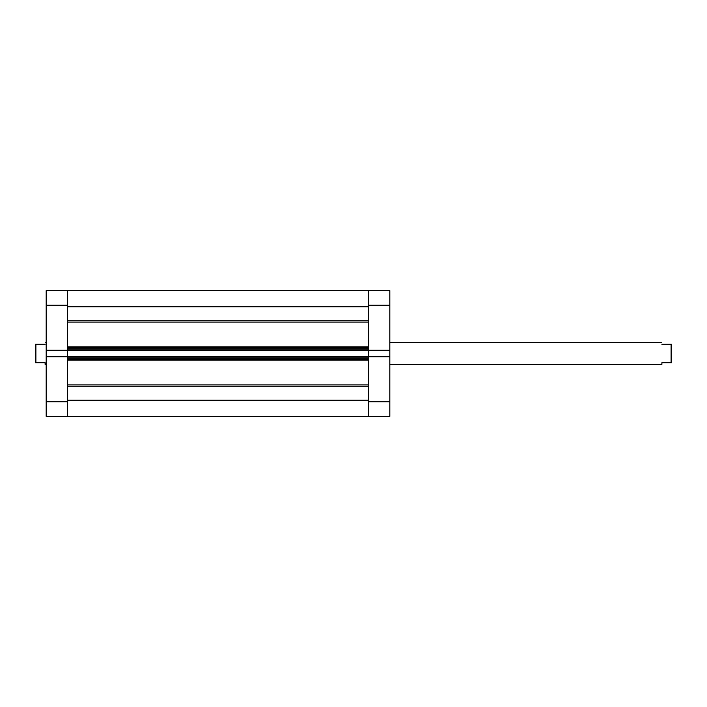 <?xml version="1.0" encoding="UTF-8"?>
<svg xmlns="http://www.w3.org/2000/svg" width="707" height="707" viewBox="0 0 707 707"><rect width="100%" height="100%" fill="white"/><g stroke="black" fill="none" stroke-linecap="round" stroke-linejoin="round"><path stroke-width="1.06" d="M46.194 305.265L46.194 350.283L67.598 350.283L67.598 305.265L46.194 305.265L46.194 290.63L67.598 290.63L67.598 305.265M67.598 401.735L67.598 416.37L46.194 416.37L46.194 401.735L67.598 401.735L67.598 356.717L46.194 356.717L46.194 401.735M46.194 350.283L46.194 356.717M368.409 356.717L389.813 356.717L389.813 416.37L368.409 416.37L368.409 350.548L67.598 350.283M389.813 290.63L389.813 350.283L368.409 350.283L368.409 290.63L389.813 290.63M389.813 356.717L389.813 350.283M389.813 364.344L661.893 364.344L661.893 362.718L671.65 362.718L671.65 344.282L671.111 344.282L671.111 362.718M45.107 344.282C45.681 342.144 45.681 342.144 45.107 344.282L35.889 344.282L35.889 362.718L35.35 362.718L35.35 344.282L35.889 344.282M46.194 364.344L45.107 364.344L45.107 362.718L35.889 362.718M661.893 344.282C661.319 342.144 661.319 342.144 661.893 344.282L671.111 344.282M67.598 416.37L67.598 400.197L368.409 400.197L368.409 416.37L67.598 416.37M67.598 357L67.598 358.104L368.409 358.104L368.409 357L67.598 357M67.598 356.717L67.598 350.548M67.598 350L67.598 348.896L368.409 348.896L368.409 350L67.598 350M67.598 306.803L67.598 290.63L368.409 290.63L368.409 306.803L67.598 306.803M368.409 359.191L67.598 359.191M67.598 356.452L368.409 356.452M67.598 347.809L368.409 347.809M368.409 401.735L389.813 401.735M389.813 305.265L368.409 305.265M67.598 320.713L368.409 320.713M67.598 384.935L368.409 384.935M67.598 346.845L368.409 346.845M368.409 322.065L67.598 322.065M368.409 360.155L67.598 360.155M368.409 386.287L67.598 386.287M46.194 342.656L45.54 342.656M389.813 342.656L661.46 342.656"/></g></svg>
